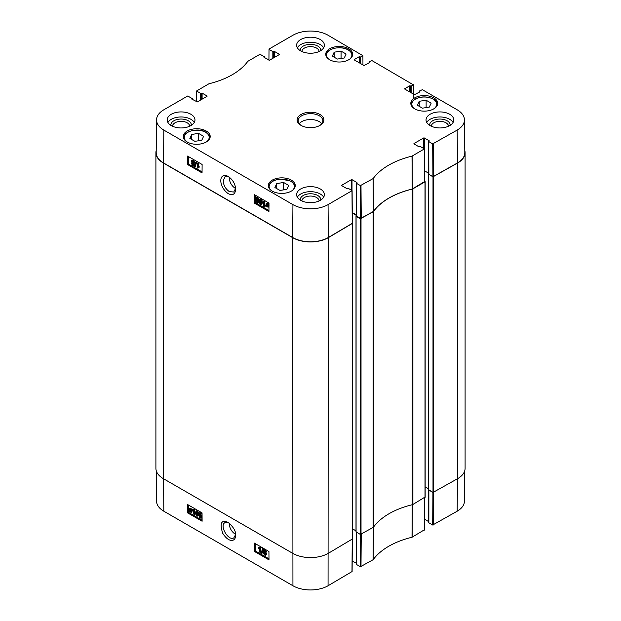 <?xml version="1.0" encoding="UTF-8"?>
<svg xmlns="http://www.w3.org/2000/svg" width="621" height="621" viewBox="0 0 621 621"><rect width="100%" height="100%" fill="white"/><g stroke="black" fill="none" stroke-linecap="round" stroke-linejoin="round"><path stroke-width="0.93" d="M286.817 189.374L279.939 190.437L274.901 187.526L276.749 183.56L283.626 182.489L288.664 185.4L286.817 189.374M422.435 108.17L417.397 105.259L419.237 101.285L426.122 100.222L431.16 103.133L429.313 107.107L422.435 108.17M332.336 56.154L334.183 52.18L341.061 51.116L346.099 54.019L344.251 57.994L337.374 59.057L332.336 56.154M194.878 141.332L189.84 138.421L191.687 134.446L198.565 133.383L203.603 136.294L201.763 140.261L194.878 141.332M235.607 188.543C231.649 186.044 229.498 182.31 229.141 177.35L229.149 177.008M433.8 97.862A13.468 7.778 180 0 1 437.743 103.358A13.468 7.778 180 0 1 424.275 111.136A13.468 7.778 180 0 1 410.807 103.358A13.468 7.778 180 0 1 419.121 96.17A13.468 7.778 180 0 1 433.8 97.862M360.661 218.491L356.594 216.139L356.594 183.405L360.413 185.609L360.661 218.491L373.477 211.404A71.974 41.553 180 0 1 412.22 189.032L424.492 181.635M356.47 214.982L352.27 212.553M341.69 185.625L346.634 188.481L348.156 188.272L352.107 190.647L328.067 204.62A24.84 14.337 180 0 1 292.933 204.62L163.82 130.076A24.84 14.337 180 0 1 156.546 119.845L156.197 152.587A25.189 14.547 0 0 0 163.571 162.958L292.685 237.509A25.189 14.547 0 0 0 328.315 237.509L352.231 223.358M457.429 162.958A25.189 14.547 0 0 0 464.803 152.587L464.454 119.845A24.84 14.337 180 0 1 457.18 130.076L432.682 143.886L432.93 176.768L457.429 162.958L457.18 130.076M432.93 176.768L428.855 174.416L428.738 141.51L429.22 141.13M428.738 173.259L424.531 170.829L428.738 173.259M198.565 133.383L198.565 140.757M191.687 134.446L191.687 139.484M426.122 100.222L426.122 107.596M419.237 101.285L419.237 106.323M283.626 182.489L283.626 189.871M276.749 183.56L276.749 188.59M334.183 52.18L334.183 57.217M341.061 51.116L341.061 58.49M261.317 202.834L261.03 204.387L260.44 204.402L259.578 201.833C259.64 200.335 259.935 199.815 260.463 200.265L261.317 202.834M260.308 200.195L261.022 204.076L261.612 204.053M261.03 204.387L260.44 204.402L261.022 204.076M259.966 200.218L260.463 200.265M260.432 204.914L259.027 201.515L259.586 199.636L261.457 200.847L261.868 203.152L261.317 205.031L260.432 204.914M259.586 199.636L261.053 199.419L262.039 200.513L262.45 202.826L261.317 205.031M263.801 201.763L263.77 205.714L264.849 205.59L264.841 206.188L263.226 206.529L263.265 201.452L264.383 201.429L264.352 205.388L263.77 205.714M264.352 205.388L265.423 205.256L264.849 205.59M265.423 205.256L264.841 206.188M264.383 201.429L263.265 201.452M266.782 203.874L266.851 205.388M266.269 205.714L266.106 204.775L267.115 203.999L267.76 204.651L266.269 205.714M266.432 203.921L267.115 203.999M266.432 206.048L267.923 204.984L268.093 205.939L267.084 206.715L266.432 206.048L267.014 205.722L268.008 206.521M267.946 205.046L267.014 205.722M267.791 206.801L267.084 206.715L267.667 206.389M265.858 206.459L266.137 203.494L268.528 204.55L268.062 207.228L266.215 206.257M266.137 203.494L267.69 203.284L268.575 204.154M268.994 204.03L268.334 204.239M268.986 204.286L268.528 204.55M268.986 204.309L268.179 204.798M268.761 204.472L269.072 205.83M268.971 206.475L268.062 207.228M193.278 163.137L192.564 163.517L193.263 164.728L193.977 164.363M193.395 164.697L192.689 165.054L191.982 163.843L192.696 163.47L193.395 164.697L192.689 165.054L193.263 164.728M192.44 160.792L193.55 162.749M193.589 162.461L192.712 162.974L191.827 161.413L192.712 160.909L193.589 162.461L192.712 162.974L193.294 162.64M193.954 164.992L193.62 165.706L192.689 165.574L191.431 163.525L192.083 162.881L191.276 161.103L191.656 160.249L192.72 160.404L194.148 162.78L193.302 163.579L193.954 164.992L194.536 164.658L193.62 165.706M191.431 163.525L192.083 162.881M191.656 160.249L193.302 160.071L194.722 162.454L193.884 163.253L194.536 164.658M194.412 163.222L193.302 163.579M194.792 166.847L194.357 166.599L195.662 162.104L196.096 162.353L194.792 166.847L195.374 166.521L196.678 162.019L196.096 162.353M196.678 162.019L195.662 162.104M197.75 163.393L197.719 167.344L198.798 167.22L198.79 167.817L197.175 168.159L197.214 163.082L198.332 163.059L198.301 167.018L197.719 167.344M198.301 167.018L199.38 166.886L198.798 167.22M199.38 166.886L198.79 167.817M198.332 163.059L197.214 163.082M257.932 200.878L257.645 202.43L257.055 202.446L256.194 199.877C256.248 198.378 256.543 197.858 257.078 198.309L257.932 200.878M256.923 198.239L257.63 202.12L258.227 202.097M257.645 202.43L257.055 202.446L257.63 202.12M256.582 198.262L257.078 198.309M257.04 202.958L255.642 199.558L256.194 197.68L258.064 198.891L258.483 201.196L257.925 203.075L257.04 202.958M256.194 197.68L257.661 197.462L258.647 198.557L259.066 200.87L258.483 201.196M259.027 201.577L257.925 203.075M188.435 156.57L188.38 164.006L202.058 171.901M255.324 195.188L255.27 202.625L268.94 210.519M202.112 164.464L202.05 172.894L187.511 164.503L187.573 156.073L202.112 164.464M187.511 164.503L188.38 164.006M268.994 203.083L268.932 211.513L254.393 203.121L254.455 194.684L268.994 203.083M254.393 203.121L255.27 202.625M235.623 188.38L233.775 192.029L229.351 191.61C225.578 188.986 223.521 185.384 223.195 180.789L225.066 176.737L229.009 176.915M228.179 193.636C232.751 195.801 235.243 194.319 235.654 189.172C235.289 183.987 232.859 179.756 228.349 176.496C218.639 171.497 217.979 186.253 228.179 193.636M191.33 125.349A10.254 5.923 0 0 0 181.091 119.053A10.254 5.923 0 0 0 170.853 125.349M172.483 126.218A8.609 4.976 180 0 1 181.091 121.343A8.609 4.976 180 0 1 189.7 126.218M194.272 122.453A13.879 8.011 0 0 0 190.903 119.31A13.879 8.011 0 0 0 167.918 122.453M320.739 200.063A10.254 5.923 0 0 0 310.5 193.768A10.254 5.923 0 0 0 300.261 200.063M301.891 200.932A8.609 4.976 180 0 1 310.5 196.057A8.609 4.976 180 0 1 319.109 200.932M323.673 197.167A13.879 8.011 0 0 0 320.312 194.024A13.879 8.011 0 0 0 297.327 197.167M450.147 125.349A10.254 5.923 0 0 0 439.909 119.053A10.254 5.923 0 0 0 429.67 125.349M431.3 126.218A8.609 4.976 180 0 1 439.909 121.343A8.609 4.976 180 0 1 448.517 126.218M453.082 122.453A13.879 8.011 0 0 0 449.72 119.31A13.879 8.011 0 0 0 426.728 122.453M320.739 50.635A10.254 5.923 0 0 0 310.5 44.339A10.254 5.923 0 0 0 300.261 50.635M301.891 51.512A8.609 4.976 180 0 1 310.5 46.629A8.609 4.976 180 0 1 319.109 51.512M323.673 47.739A13.879 8.011 0 0 0 320.312 44.596A13.879 8.011 0 0 0 297.327 47.739M320.312 188.986A13.879 8.011 180 0 1 324.379 194.652A13.879 8.011 180 0 1 310.5 202.663A13.879 8.011 180 0 1 296.621 194.652A13.879 8.011 180 0 1 305.19 187.247A13.879 8.011 180 0 1 320.312 188.986M449.72 114.272A13.879 8.011 180 0 1 453.788 119.938A13.879 8.011 180 0 1 439.909 127.949A13.879 8.011 180 0 1 426.029 119.938A13.879 8.011 180 0 1 434.599 112.533A13.879 8.011 180 0 1 449.72 114.272M320.312 39.558A13.879 8.011 180 0 1 324.379 45.224A13.879 8.011 180 0 1 310.5 53.235A13.879 8.011 180 0 1 296.621 45.224A13.879 8.011 180 0 1 305.19 37.819A13.879 8.011 180 0 1 320.312 39.558M190.903 114.272A13.879 8.011 180 0 1 194.971 119.938A13.879 8.011 180 0 1 181.091 127.949A13.879 8.011 180 0 1 167.212 119.938A13.879 8.011 180 0 1 175.782 112.533A13.879 8.011 180 0 1 190.903 114.272M291.303 180.129A13.468 7.778 180 0 1 295.254 185.625A13.468 7.778 180 0 1 281.787 193.403A13.468 7.778 180 0 1 268.311 185.625A13.468 7.778 180 0 1 276.632 178.444A13.468 7.778 180 0 1 291.303 180.129M348.738 48.748A13.468 7.778 180 0 1 352.689 54.244A13.468 7.778 180 0 1 339.213 62.022A13.468 7.778 180 0 1 325.746 54.244A13.468 7.778 180 0 1 334.059 47.064A13.468 7.778 180 0 1 348.738 48.748M206.25 131.015A13.468 7.778 180 0 1 210.193 136.519A13.468 7.778 180 0 1 196.725 144.289A13.468 7.778 180 0 1 183.257 136.519A13.468 7.778 180 0 1 191.571 129.331A13.468 7.778 180 0 1 206.25 131.015M301.426 125.605A12.335 7.126 180 0 1 298.165 120.777A12.335 7.126 180 0 1 310.5 113.651A12.335 7.126 180 0 1 322.835 120.777A12.335 7.126 180 0 1 319.574 125.605M301.045 125.395A13.367 7.716 0 0 0 319.955 125.395A13.367 7.716 0 0 0 319.955 114.481A13.367 7.716 0 0 0 301.045 114.481A13.367 7.716 0 0 0 301.045 125.395L301.045 125.395M413.951 143.901L418.896 146.758L420.425 146.548L424.368 148.924L412.026 156.127A72.323 41.754 0 0 0 373.182 178.553L360.413 185.609M413.951 143.567L423.693 137.94L423.693 148.435M424.275 148.776L424.275 137.94L423.693 137.94M424.275 137.94L429.22 140.796M428.855 141.681L432.682 143.886M419.625 92.024L419.625 90.93L422.358 89.688L457.18 109.793A24.84 14.337 180 0 1 464.454 119.845M419.99 91.815L414.463 94.671L404.721 89.044M404.721 88.71L409.666 85.853L409.666 91.9M410.248 92.234L410.248 85.853L409.666 85.853M410.248 85.853L410.613 92.444M411.195 92.777L411.195 86.063L410.613 86.063M411.195 86.063L413.345 84.821L413.415 94.066M369.169 62.892L369.169 61.805L371.901 60.563L413.345 84.821M369.534 62.682L364.007 65.539L354.265 59.911M354.265 59.577L359.21 56.721L359.21 62.768M359.792 63.101L359.792 56.721L359.21 56.721M359.792 56.721L360.157 63.311M360.739 63.652L360.739 56.93L360.157 56.93M360.739 56.93L362.889 55.688L362.959 64.933M268.932 60.175L269.017 49.059L292.933 35.25A24.84 14.337 180 0 1 328.067 35.25L362.889 55.688M269.017 49.393L272.844 51.605L272.844 58.32M273.419 57.986L273.419 51.605L272.844 51.605M273.419 51.605L273.783 57.776M274.366 57.435L274.366 51.396L273.783 51.396M274.366 51.396L279.31 54.244M279.31 54.586L269.568 60.206L264.041 57.357M264.041 57.016L264.406 56.806L264.406 57.567M196.671 101.898L196.632 90.945L208.974 83.75A72.323 41.754 0 0 0 247.818 61.324L260.005 54.268L264.406 56.806M196.748 91.116L200.575 93.329L200.575 100.043M201.157 99.702L201.157 93.329L200.575 93.329M201.157 93.329L201.522 99.492M202.104 99.158L202.104 93.119L201.522 93.119M202.104 93.119L207.049 95.968M207.049 96.302L197.307 101.929L191.78 99.073M191.78 98.739L192.145 98.529L192.145 99.282M156.546 119.845A24.84 14.337 180 0 1 163.82 109.793L187.736 95.983L192.145 98.529M341.69 185.291L351.432 179.663L351.432 190.158M352.014 190.5L352.014 179.663L351.432 179.663M352.014 179.663L356.959 182.52M356.959 182.853L356.594 183.405M321.74 123.711A12.335 7.126 0 0 0 310.5 119.527A12.335 7.126 0 0 0 299.26 123.711M424.609 181.2L425.005 181.852L412.903 188.831A2.057 1.188 180 0 1 412.243 189.087L412.243 504.733A2.057 1.188 0 0 0 412.903 504.477L425.005 497.072M412.243 504.733A71.974 41.553 0 0 0 373.57 527.066L373.57 211.419A71.974 41.553 180 0 1 412.243 189.087M356.47 215.875L356.081 216.349L360.304 218.786L360.304 534.433L373.128 527.446A2.057 1.188 0 0 0 373.57 527.066M360.304 534.433L356.081 531.747M355.996 530.854L352.456 528.813M352.348 223.436L328.315 237.672A25.189 14.547 180 0 1 292.685 237.672L163.276 162.958A25.189 14.547 180 0 1 155.902 152.673L155.902 468.327A25.189 14.547 0 0 0 163.276 478.605L292.685 553.319A25.189 14.547 0 0 0 328.315 553.319L352.301 539.051M457.724 478.605A25.189 14.547 0 0 0 465.098 468.327L465.098 152.673A25.189 14.547 180 0 1 457.724 162.958L433 176.814L433 492.461L457.724 478.605L457.724 162.958M433 492.461L428.785 489.775M428.692 488.882L425.152 486.841L428.692 488.882M373.57 211.419A2.057 1.188 180 0 1 373.128 211.8L360.304 218.786M155.902 152.673A25.189 14.547 180 0 1 156.22 150.383M464.78 150.383A25.189 14.547 180 0 1 465.098 152.673M428.738 174.159L433 176.814M352.27 213.057L356.47 215.487M235.607 534.417C231.586 531.848 229.428 528.06 229.141 523.053M235.623 534.541L233.869 537.848C228.512 541.551 219.073 525.405 224.973 522.649L228.769 522.789M432.682 525.017L428.855 522.804L428.855 490.062L432.93 492.414L432.682 525.017L457.18 511.207A24.84 14.337 0 0 0 464.454 501.155L464.78 470.617M196.927 511.176L196.663 512.713L197.695 515.337M196.081 513.055L196.345 511.518L196.927 511.502L197.82 514.056C197.781 515.539 197.501 516.059 196.966 515.609L196.081 513.055L196.663 512.713M196.539 511.409L196.927 511.502M197.47 515.647L196.966 515.609L197.548 515.267M196.935 510.998L198.371 514.374L197.858 516.23L195.972 515.026L195.53 512.736L196.042 510.881L197.517 510.656L198.953 514.033L198.371 514.374M198.914 514.817L197.858 516.23M196.042 510.881L197.517 510.656M193.636 514.11L193.605 510.183L192.541 510.307L192.541 509.709L193.791 509.181L194.171 514.413L193.636 514.11M193.698 509.313L192.541 509.709M193.449 509.507L194.373 508.84L194.715 509.041L194.132 509.383M194.715 509.041L194.753 514.072L194.171 514.413M191.128 510.175L191.307 511.106L190.321 511.867L189.669 511.223L191.128 510.175M191.152 510.229L190.251 510.881L191.229 511.657M191.004 511.945L190.321 511.867L190.903 511.525M190.531 511.238L189.956 511.58M190.251 510.881L189.669 511.223M190.965 509.841L189.498 510.897L189.312 509.942L190.305 509.173L190.965 509.841M189.972 509.041L189.948 510.097L189.366 510.439M189.948 510.097L190.08 510.547M189.599 509.096L190.305 509.173M191.532 509.437L191.299 512.372L189.102 511.626L189.32 508.669L191.198 509.67L192.114 509.096L191.726 509.748M192.308 509.406L191.384 509.988M191.967 509.647L192.285 510.982L191.299 512.372M189.32 508.669L190.88 508.452L191.78 509.329M265.151 550.136L264.445 550.493L265.167 551.712L265.858 551.339M264.445 550.493L263.863 550.835L264.569 550.478L265.283 551.681L264.585 552.053L263.863 550.835L264.569 550.478M264.321 552.434L265.446 554.359M264.29 552.706L263.708 553.047L264.569 552.543L265.478 554.095L264.6 554.592L263.708 553.047L264.569 552.543M263.312 550.54L264.554 549.965L265.835 552.007L265.198 552.643L266.029 554.406L265.664 555.244L264.6 555.089L263.157 552.729L263.979 551.937L263.312 550.54L264.204 549.492M263.894 550.198L265.136 549.624L266.417 551.665L265.772 552.294L266.611 554.064L265.664 555.244M266.417 551.665L265.198 552.643M264.034 551.627L263.451 551.968L263.979 551.937M262.45 548.692L262.885 548.941L261.658 553.396L261.231 553.14L262.45 548.692L263.032 548.351L263.467 548.599L262.885 548.941M263.467 548.599L262.241 553.055L261.658 553.396M259.57 552.1L259.539 548.18L258.476 548.304L258.476 547.706L259.725 547.179L260.106 552.411L259.57 552.1M259.632 547.311L258.476 547.706M259.384 547.505L260.308 546.837L260.649 547.039L260.067 547.38M260.649 547.039L260.688 552.069L260.106 552.411M200.311 513.132L200.047 514.669L201.088 517.293M199.465 515.011L199.729 513.474L200.319 513.458L201.204 516.012C201.173 517.495 200.886 518.015 200.358 517.565L199.465 515.011L200.047 514.669M199.923 513.365L200.319 513.458M200.855 517.603L200.358 517.565L200.932 517.223M200.319 512.954L201.755 516.33L201.243 518.186L200.358 518.069L199.364 516.982L198.914 514.693L199.434 512.837L200.901 512.612L202.058 514.11M202.081 517.572L201.243 518.186M199.434 512.837L200.901 512.612M255.278 543.616L255.332 550.951L268.986 558.838M188.388 505.005L188.442 512.341L202.104 520.227M254.455 551.464L254.393 543.111L268.932 551.502L268.994 559.863L254.455 551.464L255.332 550.951M187.573 512.853L187.511 504.493L202.05 512.892L202.112 521.244L187.573 512.853L188.442 512.341M228.179 522.424L228.124 522.393C221.317 519.474 219.508 523.092 222.691 533.253C226.463 539.059 230.049 541.31 233.465 540.014C234.862 539.23 235.592 537.654 235.646 535.302C235.957 531.273 233.465 526.981 228.179 522.424M156.22 470.617L156.546 501.155A24.84 14.337 0 0 0 163.82 511.207L292.933 585.75A24.84 14.337 0 0 0 328.067 585.75L351.983 571.607M428.738 521.648L424.453 519.172M360.661 534.518L360.413 566.732L373.182 559.676A72.323 41.754 180 0 1 412.026 537.25L424.252 529.884M360.413 566.732L356.594 564.528L356.594 532.29M356.47 563.363L352.185 560.895M271.035 190.313A12.645 7.305 180 0 1 269.568 184.577A12.645 7.305 180 0 1 286.801 179.764A12.645 7.305 180 0 1 292.538 190.313M415.131 109.063A12.443 7.18 180 0 1 415.659 99.018A12.443 7.18 180 0 1 433.078 99.119A12.443 7.18 180 0 1 433.427 109.063M328.462 58.933A12.645 7.305 180 0 1 331.366 49.362A12.645 7.305 180 0 1 348.156 49.921A12.645 7.305 180 0 1 349.965 58.933M187.573 142.225A12.443 7.18 180 0 1 188.109 132.172A12.443 7.18 180 0 1 205.52 132.273A12.443 7.18 180 0 1 205.869 142.225M437.285 105.384A13.057 7.537 0 0 0 437.331 104.701C437.254 102.449 435.934 100.579 433.38 99.088C427.209 96.239 421.224 96.193 415.426 98.941C412.647 100.548 411.242 102.473 411.218 104.701A13.057 7.537 0 0 0 411.273 105.384M209.727 138.545A13.057 7.537 0 0 0 209.782 137.862C209.696 135.611 208.377 133.74 205.83 132.25C200.117 127.732 183.7 130.387 183.669 137.862A13.057 7.537 0 0 0 183.715 138.545M269.172 184.848A13.057 7.537 0 0 0 268.722 186.797A13.057 7.537 0 0 0 268.831 187.759M294.734 187.759A13.057 7.537 0 0 0 294.843 186.797C294.765 184.499 293.322 182.582 290.519 181.053L281.212 179.096C275.142 179.43 271.136 181.316 269.196 184.74L268.722 187.534M352.169 56.379A13.057 7.537 0 0 0 352.278 55.424C352.216 53.251 350.912 51.411 348.365 49.905C340.859 45.108 325.583 48.78 326.157 55.424A13.057 7.537 0 0 0 326.266 56.379M260.16 201.499L259.578 201.833M261.053 199.419L260.471 199.752M262.039 200.513L261.457 200.847M262.45 202.826L261.868 203.152M266.688 204.441L266.106 204.775M267.69 203.284L267.108 203.61M268.179 203.657L267.604 203.991M268.978 205.885L268.489 206.156M193.302 160.071L192.72 160.404M194.722 162.454L194.148 162.78M256.776 199.543L256.194 199.877M257.661 197.462L257.078 197.796M258.647 198.557L258.064 198.891M163.571 162.958L163.82 130.076M292.685 237.509L292.933 204.62M373.477 211.404L373.182 178.553M373.089 178.623L373.384 211.482M412.026 156.127L412.22 189.032M412.352 188.986L412.158 156.073M361.243 218.491L360.995 185.609M351.983 190.81L352.231 223.7M424.252 149.094L424.492 181.976M433.512 176.768L433.264 143.886M328.315 237.509L328.067 204.62M412.903 504.477L412.903 188.831M373.128 211.8L373.128 527.446M361.026 534.433L361.026 218.786M328.067 585.75L328.315 237.672M292.685 237.672L292.933 585.75M163.276 478.605L163.276 162.958M433.73 492.461L433.73 176.814M425.005 181.852L425.005 497.499M352.301 223.824L352.301 539.47M428.785 174.377L428.785 490.023M424.57 170.853L424.57 175.464M356.081 216.349L356.081 531.995M189.894 509.6L189.312 509.942M192.2 510.291L191.617 510.633M192.285 510.982L191.703 511.324M190.88 508.452L190.305 508.793M265.136 549.624L264.554 549.965M266.611 554.064L266.029 554.406M163.571 478.775L163.82 511.207M373.384 527.128L373.089 559.754M373.182 559.676L373.477 527.05M360.995 566.732L361.243 534.308M412.22 504.679L412.026 537.25M412.158 537.204L412.352 504.632M424.492 497.794L424.252 530.218M433.264 525.017L433.512 492.531M352.231 539.509L351.983 571.941M457.429 478.775L457.18 511.207M411.218 104.701L411.218 105.267M437.331 104.701L437.331 105.267M183.669 137.862L183.669 138.421M209.782 137.862L209.782 138.421M294.843 186.797L294.843 187.534M326.157 55.424L326.157 56.154M352.278 55.424L352.278 56.154M191.687 162.935L192.269 162.601M356.47 215.976L356.47 183.234M352.348 223.529L352.107 190.647M424.617 181.806L424.368 148.924M428.738 174.253L428.738 141.51M419.501 92.094L419.501 91.101M413.462 84.65L413.57 98.638M369.053 62.962L369.053 61.968M264.53 57.637L264.53 56.643M192.262 99.352L192.262 98.359M425.152 497.289L425.152 181.635M352.456 539.261L352.456 223.614M428.692 174.253L428.692 489.899M355.996 216.224L355.996 531.871M265.594 552.589L266.176 552.248M428.738 489.985L428.738 522.641M424.368 530.055L424.617 497.724M352.107 571.77L352.348 539.439M356.47 532.22L356.47 564.357"/></g></svg>
